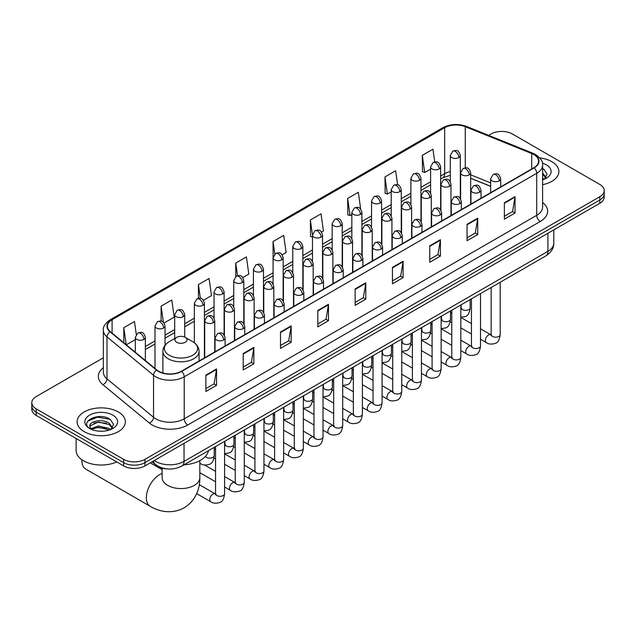 <?xml version="1.0" encoding="UTF-8"?>
<svg xmlns="http://www.w3.org/2000/svg" width="636" height="636" viewBox="0 0 636 636"><rect width="100%" height="100%" fill="white"/><g stroke="black" fill="none" stroke-linecap="round" stroke-linejoin="round"><path stroke-width="0.95" d="M490.642 186.388L470.672 178.311M167.53 468.947A15.073 8.705 180 0 1 156.233 465.258L152.052 461.808M103.366 357.798L36.212 396.57A15.073 8.705 0 0 0 31.8 402.723L31.8 409.29A15.073 8.705 0 0 0 36.212 415.443L123.63 465.91A15.073 8.705 0 0 0 144.952 465.91L599.788 203.313A15.073 8.705 0 0 0 604.2 197.16L604.2 193.877A15.073 8.705 0 0 1 599.788 200.03A15.073 8.705 0 0 0 604.2 193.877L604.2 190.593A15.073 8.705 0 0 0 599.788 184.44L512.37 133.973A15.073 8.705 0 0 0 491.048 133.973L488.647 135.365M31.8 402.723A15.073 8.705 0 0 0 36.212 408.876L123.63 459.343A15.073 8.705 0 0 0 144.952 459.343L144.952 462.626L599.788 200.03L144.952 462.626A15.073 8.705 0 0 1 123.63 462.626A15.073 8.705 0 0 0 144.952 462.626L144.952 465.91M36.212 408.876L36.212 412.16L123.63 462.626L36.212 412.16A15.073 8.705 0 0 1 31.8 406.007A15.073 8.705 0 0 0 36.212 412.16L36.212 415.443M551.817 161.671A24.12 13.928 0 0 0 539.765 157.895A24.12 13.928 0 0 1 551.817 161.671A24.12 13.928 0 0 1 558.877 171.513A24.12 13.928 0 0 0 551.817 161.671M118.296 411.953A24.12 13.928 0 0 0 92.013 408.932A24.12 13.928 0 0 0 77.123 421.803A24.12 13.928 0 0 0 84.183 431.653A24.12 13.928 0 0 0 110.473 434.666A24.12 13.928 0 0 0 125.364 421.803A24.12 13.928 0 0 0 118.296 411.953A24.12 13.928 0 0 0 92.013 408.932A24.12 13.928 0 0 0 77.123 421.803A24.12 13.928 0 0 0 84.183 431.653A24.12 13.928 0 0 0 110.473 434.666A24.12 13.928 0 0 0 125.364 421.803A24.12 13.928 0 0 0 118.296 411.953M533.866 154.588A16.083 9.286 180 0 1 538.581 161.154A16.083 9.286 180 0 1 533.866 167.721L181.371 371.233A16.083 9.286 180 0 1 156.83 369.993L110.29 331.618A16.083 9.286 180 0 1 107.381 326.292A16.083 9.286 180 0 1 112.095 319.733L444.667 127.725A16.083 9.286 180 0 1 465.258 126.683L531.72 153.546A16.083 9.286 180 0 1 533.866 154.588M534.153 154.421A16.48 9.516 0 0 0 531.95 153.356L465.488 126.492A16.48 9.516 0 0 0 444.381 127.558L111.809 319.566A16.48 9.516 0 0 0 109.964 331.754L156.496 370.128A16.48 9.516 0 0 0 181.657 371.392L534.153 167.88A16.48 9.516 0 0 0 534.153 154.421M205.889 375.089L205.889 391.498L216.55 385.344L216.55 368.936L205.889 375.089M205.889 388.588L214.101 383.85L216.51 369.476A4.023 2.321 -120 0 0 216.55 368.936M214.03 383.89L216.55 385.344M243.198 353.544L243.198 369.961L253.859 363.808L253.859 347.391L243.198 353.544M243.198 367.052L251.411 362.305L253.82 347.94A4.023 2.321 -120 0 0 253.859 347.391M251.339 362.353L253.859 363.808M280.508 332.008L280.508 348.417L291.169 342.263L291.169 325.855L280.508 332.008M280.508 345.507L288.72 340.769L291.129 326.395A4.023 2.321 -120 0 0 291.169 325.855M288.649 340.809L291.169 342.263M317.825 310.463L317.825 326.88L328.486 320.727L328.486 304.31L317.825 310.463M317.825 323.963L326.03 319.224L328.438 304.859A4.023 2.321 -120 0 0 328.486 304.31M325.958 319.264L328.486 320.727M504.372 202.757L504.372 219.174L515.033 213.02L515.033 196.604L504.372 202.757M504.372 216.264L512.584 211.518L514.993 197.152A4.023 2.321 -120 0 0 515.033 196.604M512.513 211.565L515.033 213.02M467.062 224.301L467.062 240.71L477.723 234.557L477.723 218.148L467.062 224.301M467.062 237.8L475.275 233.062L477.684 218.689A4.023 2.321 -120 0 0 477.723 218.148M475.203 233.102L477.723 234.557M429.753 245.838L429.753 262.255L440.414 256.101L440.414 239.685L429.753 245.838M429.753 259.345L437.966 254.599L440.374 240.233A4.023 2.321 -120 0 0 440.414 239.685M437.894 254.646L440.414 256.101M392.444 267.382L392.444 283.799L403.105 277.638L403.105 261.229L392.444 267.382M392.444 280.881L400.656 276.143L403.057 261.77A4.023 2.321 -120 0 0 403.105 261.229M400.585 276.183L403.105 277.638M355.134 288.927L355.134 305.336L365.795 299.182L365.795 282.766L355.134 288.927M355.134 302.426L363.347 297.688L365.748 283.314A4.023 2.321 -120 0 0 365.795 282.766M363.275 297.728L365.795 299.182M542.595 184.686A24.12 13.928 0 0 0 558.877 171.513A24.12 13.928 0 0 1 542.595 184.686M144.952 459.343L599.788 196.747A15.073 8.705 0 0 0 604.2 190.593M203.425 300.272L211.494 295.613L209.085 278.465L198.432 284.618L198.432 298.332M164.048 323.001L174.185 317.149L171.776 300.001L161.115 306.155L161.115 321.093M136.271 334.401L134.466 321.546L123.805 327.699L123.805 342.764M321.538 232.076L323.43 230.987L321.021 213.839L310.36 219.992L310.535 236.306M360.684 209.061L358.33 192.295L347.669 198.448L347.844 214.761M397.611 184.774L395.64 170.758L384.979 176.911L385.154 193.225M434.738 161.934L432.949 149.214L422.296 155.367L422.463 171.68M242.793 277.542L248.803 274.068L246.402 256.92L235.741 263.073L235.741 276.517M282.169 254.805L286.113 252.524L283.712 235.376L273.051 241.537L273.106 257.914M273.106 283.934L273.051 257.779M273.051 241.537L274.808 254.034M312.475 237.029L310.36 236.242M310.36 219.992L312.475 235.082A5.024 2.902 0 0 0 313.945 237.125A5.024 2.902 0 0 0 321.053 237.125A5.024 2.902 0 0 0 322.531 235.074C320.488 228.626 318.509 229.906 314.987 230.717A5.024 2.902 60 0 1 317.499 230.971A5.024 2.902 -120 0 1 321.053 237.125M347.669 198.448L350.078 215.596L351.851 214.578M350.078 215.596L347.669 214.698M384.979 176.911L387.388 194.06L391.22 191.849M387.388 194.06L384.979 193.161M422.296 155.367L424.697 172.515L430.596 169.112M424.697 172.515L422.296 171.617M235.741 263.073L237.506 275.666M198.432 284.618L200.356 298.332M161.115 306.155L163.38 322.261M126.286 344.807L135.301 339.6M123.805 327.699L126.198 344.736M542.595 178.088L544.114 179.28M542.595 179.392L543.025 179.678M542.595 172.881L546.054 177.508M542.595 174.185L545.791 177.849M542.595 179.821A16.385 9.461 0 0 0 546.34 178.199A16.385 9.461 0 0 0 546.34 164.827A16.385 9.461 0 0 0 542.413 163.15M544.503 179.114L547.071 174.081L543.828 169.184M542.595 168.572L543.605 169.041M81.893 459.772A18.841 10.884 120 0 0 81.877 460.472A18.841 10.884 120 0 0 85.781 469.106L150.239 506.32A18.841 10.884 -60 0 1 147.353 491.215A18.841 10.884 -60 0 1 159.66 474.607A18.841 10.884 -60 0 1 162.132 473.446M176.721 342.287A6.034 3.482 0 0 0 185.243 342.287A6.034 3.482 0 0 0 185.243 337.358L192.732 341.683A16.616 9.596 0 0 1 192.732 355.254A16.616 9.596 0 0 1 169.232 355.254A16.616 9.596 0 0 1 169.232 341.683C165.137 344.116 163.023 347.343 162.888 351.366A18.094 10.446 0 0 0 168.19 358.752A18.094 10.446 0 0 0 187.906 361.017A18.094 10.446 0 0 0 199.068 351.366C198.941 347.343 196.826 344.116 192.732 341.683L185.243 337.358A6.034 3.482 0 0 0 176.721 337.358A6.034 3.482 0 0 0 176.721 342.287M183.979 464.829A27.642 15.956 0 0 0 208.457 450.701M76.113 438.482L76.113 450.527A25.13 14.509 0 0 0 83.475 460.782A25.13 14.509 0 0 0 116.746 461.935M98.516 431.128L102.309 431.24M90.988 428.728L98.302 425.937L109.273 428.497L110.6 429.562M91.663 429.427L98.302 427.241L109.511 429.968M91.107 429.228L89.93 426.478A11.361 6.559 0 0 0 91.759 429.515M112.532 427.797L109.273 423.29C102.46 418.202 88.428 421.342 89.93 426.478L89.883 425.977M89.954 426.637L90.272 425.794L98.302 422.026L109.273 424.594L112.278 428.131M110.99 429.403L113.558 424.363L110.306 419.474C98.819 411.214 78.387 422.097 90.185 428.775L90.773 429.133M112.826 415.117A16.385 9.461 0 0 0 89.66 415.117A16.385 9.461 0 0 0 89.66 428.489A16.385 9.461 0 0 0 112.826 428.489A16.385 9.461 0 0 0 112.826 415.117M87.792 421.119L97.411 417.168L110.092 419.323M93.802 423.035L97.411 422.383L106.458 423.155M93.802 428.243L97.411 427.591L106.458 428.37M154.262 460.536A20.098 11.607 0 0 0 155.613 461.394A20.098 11.607 0 0 0 184.035 461.394L547.906 251.323A20.098 11.607 0 0 0 553.789 243.111C553.94 248.104 551.285 252.373 545.823 255.918L181.952 465.997A10.049 5.804 60 0 0 184.035 461.394L184.035 443.34M547.906 233.269L547.906 251.323A10.049 5.804 60 0 1 545.823 255.918M153.443 461.005A10.049 6.726 129.5 0 0 155.2 464.272L152.147 461.76M599.788 203.313L599.788 196.747M123.63 465.91L123.63 459.343M542.595 202.51A25.13 14.509 180 0 1 540.266 221.471L187.771 424.983A5.024 2.902 60 0 1 184.217 418.83L536.712 215.318A20.098 11.607 0 0 0 542.595 207.105L542.595 165.09A20.098 11.607 180 0 1 536.712 173.302A5.024 2.902 -120 0 0 534.153 167.88M187.771 424.983A25.13 14.509 180 0 1 152.235 424.983A25.13 14.509 180 0 1 149.42 423.043L102.881 384.677A25.13 14.509 180 0 1 103.366 367.648M155.788 418.83A20.098 11.607 0 0 0 184.217 418.83L184.217 376.814A20.098 11.607 180 0 1 153.538 375.264L106.999 336.889A20.098 11.607 180 0 1 103.366 330.235L103.366 372.251A20.098 11.607 0 0 0 106.999 378.905L153.538 417.28A20.098 11.607 0 0 0 155.788 418.83M542.595 165.09C543.271 161.949 540.958 158.451 535.671 154.588L533.032 153.308A5.024 2.353 112 0 0 531.95 153.356M533.032 153.308L466.57 126.437C458.246 123.487 450.344 123.917 442.863 127.717A5.024 2.902 60 0 1 444.381 127.558M111.809 319.566A5.024 2.902 -120 0 0 110.29 319.725C105.075 323.478 102.762 326.976 103.366 330.235M109.964 331.754A5.024 3.363 129.5 0 0 106.999 336.889L106.999 378.905A5.024 3.363 -50.5 0 1 102.881 384.677M466.57 126.437A5.024 2.353 112 0 0 465.488 126.492M156.496 370.128A5.024 3.363 129.5 0 0 153.538 375.264L153.538 417.28A5.024 3.363 -50.5 0 1 149.42 423.043M181.657 371.392A5.024 2.902 60 0 1 184.217 376.814L536.712 173.302L536.712 215.318A5.024 2.902 60 0 0 540.266 221.471M112.095 319.733L112.095 333.105M531.72 153.546L531.72 168.961M465.258 126.683L465.258 167.84M490.642 182.898L470.672 174.821M460.838 171.378A16.083 9.286 0 0 0 460.329 171.291M450.28 171.569A16.083 9.286 0 0 0 444.667 173.676L440.645 175.997M444.667 127.725L444.667 173.676A9.047 5.223 60 0 1 442.791 177.818L440.645 179.058M430.596 181.801L420.96 187.366M410.904 193.169L401.268 198.726M391.22 204.53L381.584 210.095M371.535 215.898L361.9 221.463M351.851 227.267L342.216 232.824M332.167 238.627L322.531 244.192M312.475 249.996L302.839 255.561M292.791 261.356L283.155 266.921M273.106 272.725L263.471 278.29M253.422 284.093L243.787 289.65M233.738 295.454L224.103 301.019M214.046 306.822L204.41 312.387M194.362 318.191L184.726 323.748M174.677 329.551L165.042 335.116M154.993 340.92L145.358 346.485M355.134 289.444L365.748 283.314M392.444 267.899L403.057 261.77M429.753 246.363L440.374 240.233M467.062 224.818L477.684 218.689M504.372 203.281L514.993 197.152M317.825 310.988L328.438 304.859M280.508 332.525L291.129 326.395M243.198 354.069L253.82 347.94M205.889 375.606L216.51 369.476M199.823 460.639L199.823 477.684A18.841 10.884 180 0 1 194.306 485.379A18.841 10.884 180 0 1 167.658 485.379A18.841 10.884 180 0 1 162.132 477.684L162.18 478.423M499.22 180.87A5.024 2.902 0 0 0 500.699 178.819C498.656 172.372 496.676 173.652 493.154 174.463A5.024 2.902 60 0 1 495.667 174.717A5.024 2.902 -120 0 1 499.22 180.87A5.024 2.902 0 0 1 492.113 180.87A5.024 2.902 0 0 1 490.642 178.819L493.154 174.463M480.506 339.25L486.302 342.589A4.524 2.608 -60 0 1 485.61 338.972A4.524 2.608 -60 0 1 488.559 334.981A4.524 2.608 -60 0 1 488.766 334.878A4.524 2.608 -60 0 1 490.825 334.759L480.506 328.804M491.405 335.212L491 335.546L491.151 334.576A4.524 2.608 -0 0 0 492.471 336.42A4.524 2.608 -0 0 0 498.664 336.531A4.524 2.608 -0 0 0 500.19 334.576C499.57 339.823 497.948 342.756 495.317 343.376C491.533 344.521 488.528 344.259 486.302 342.589M479.536 192.231A5.024 2.902 0 0 0 481.007 190.18C478.972 183.74 476.984 185.02 473.47 185.831A5.024 2.902 60 0 1 475.982 186.078A5.024 2.902 -120 0 1 479.536 192.231A5.024 2.902 0 0 1 472.429 192.231A5.024 2.902 0 0 1 470.958 190.18L473.47 185.831M460.822 350.611L466.617 353.958A4.524 2.608 -60 0 1 465.926 350.333A4.524 2.608 -60 0 1 468.875 346.35A4.524 2.608 -60 0 1 469.082 346.238A4.524 2.608 -60 0 1 471.141 346.127L460.822 340.165M471.721 346.58L471.316 346.914L471.459 345.936A4.524 2.608 -0 0 0 472.787 347.781A4.524 2.608 -0 0 0 478.972 347.9A4.524 2.608 -0 0 0 480.506 345.936C479.886 351.191 478.264 354.125 475.625 354.737C471.848 355.89 468.843 355.627 466.617 353.958M459.852 203.6A5.024 2.902 0 0 0 461.323 201.548C459.287 195.101 457.3 196.389 453.786 197.2A5.024 2.902 60 0 1 456.298 197.446A5.024 2.902 -120 0 1 459.852 203.6A5.024 2.902 0 0 1 452.745 203.6A5.024 2.902 0 0 1 451.274 201.548L453.786 197.2M441.138 361.979L446.933 365.326A4.524 2.608 -60 0 1 446.233 361.701A4.524 2.608 -60 0 1 449.191 357.71A4.524 2.608 -60 0 1 449.39 357.607A4.524 2.608 -60 0 1 451.457 357.488L441.138 351.533M452.037 357.949L451.632 358.283L451.775 357.305A4.524 2.608 -0 0 0 453.102 359.149A4.524 2.608 -0 0 0 459.287 359.26A4.524 2.608 -0 0 0 460.822 357.305C460.202 362.552 458.572 365.485 455.94 366.105C452.164 367.25 449.159 366.996 446.933 365.326M440.168 214.968A5.024 2.902 0 0 0 441.638 212.917C439.595 206.469 437.616 207.749 434.102 208.56A5.024 2.902 60 0 1 436.614 208.815A5.024 2.902 -120 0 1 440.168 214.968A5.024 2.902 0 0 1 433.06 214.968A5.024 2.902 0 0 1 431.59 212.917L434.102 208.56M421.445 373.34L427.241 376.687A4.524 2.608 -60 0 1 426.549 373.062A4.524 2.608 -60 0 1 429.507 369.079A4.524 2.608 -60 0 1 429.705 368.967A4.524 2.608 -60 0 1 431.765 368.856L421.445 362.902M432.353 369.309L431.947 369.643L432.09 368.665A4.524 2.608 -0 0 0 433.418 370.518A4.524 2.608 -0 0 0 439.603 370.629A4.524 2.608 -0 0 0 441.138 368.665C440.517 373.92 438.888 376.854 436.256 377.466C432.48 378.619 429.475 378.356 427.241 376.687M420.483 226.329A5.024 2.902 0 0 0 421.954 224.277C419.911 217.83 417.932 219.118 414.418 219.929A5.024 2.902 60 0 1 416.93 220.175A5.024 2.902 -120 0 1 420.483 226.329A5.024 2.902 0 0 1 413.376 226.329A5.024 2.902 0 0 1 411.897 224.277L414.418 219.929M401.761 384.708L407.557 388.055A4.524 2.608 -60 0 1 406.865 384.43A4.524 2.608 -60 0 1 409.823 380.447A4.524 2.608 -60 0 1 410.021 380.336A4.524 2.608 -60 0 1 412.08 380.225L401.761 374.262M412.661 380.678L412.255 381.012L412.406 380.034A4.524 2.608 -0 0 0 413.726 381.878A4.524 2.608 -0 0 0 419.919 381.99A4.524 2.608 -0 0 0 421.445 380.034C420.833 385.289 419.203 388.222 416.572 388.835C412.788 389.987 409.783 389.725 407.557 388.055M400.791 237.697A5.024 2.902 0 0 0 402.262 235.646C400.227 229.199 398.247 230.486 394.725 231.289A5.024 2.902 60 0 1 397.238 231.544A5.024 2.902 -120 0 1 400.791 237.697A5.024 2.902 0 0 1 393.684 237.697A5.024 2.902 0 0 1 392.213 235.646L394.725 231.289M382.077 396.077L387.873 399.424A4.524 2.608 -60 0 1 387.181 395.799A4.524 2.608 -60 0 1 390.13 391.808A4.524 2.608 -60 0 1 390.337 391.704A4.524 2.608 -60 0 1 392.396 391.585L382.077 385.631M392.976 392.038L392.571 392.38L392.714 391.402A4.524 2.608 -0 0 0 394.042 393.247A4.524 2.608 -0 0 0 400.235 393.358A4.524 2.608 -0 0 0 401.761 391.402C401.141 396.649 399.519 399.583 396.888 400.203C393.104 401.348 390.099 401.093 387.873 399.424M381.107 249.066A5.024 2.902 0 0 0 382.578 247.014C380.543 240.567 378.555 241.847 375.041 242.658A5.024 2.902 60 0 1 377.553 242.904A5.024 2.902 -120 0 1 381.107 249.066A5.024 2.902 0 0 1 374 249.066A5.024 2.902 0 0 1 372.529 247.014L375.041 242.658M362.393 407.438L368.188 410.784A4.524 2.608 -60 0 1 367.497 407.159A4.524 2.608 -60 0 1 370.446 403.176A4.524 2.608 -60 0 1 370.653 403.065A4.524 2.608 -60 0 1 372.712 402.954L362.393 396.991M373.292 403.407L372.887 403.741L373.03 402.763A4.524 2.608 -0 0 0 374.358 404.615A4.524 2.608 -0 0 0 380.543 404.727A4.524 2.608 -0 0 0 382.077 402.763C381.457 408.018 379.835 410.951 377.196 411.564C373.419 412.716 370.414 412.454 368.188 410.784M361.423 260.426A5.024 2.902 0 0 0 362.894 258.375C360.858 251.928 358.871 253.215 355.357 254.026A5.024 2.902 60 0 1 357.869 254.273A5.024 2.902 -120 0 1 361.423 260.426A5.024 2.902 0 0 1 354.316 260.426A5.024 2.902 0 0 1 352.845 258.375L355.357 254.026M342.709 418.806L348.504 422.153A4.524 2.608 -60 0 1 347.805 418.528A4.524 2.608 -60 0 1 350.762 414.545A4.524 2.608 -60 0 1 350.961 414.433A4.524 2.608 -60 0 1 353.02 414.314L342.709 408.36M353.608 414.775L353.203 415.109L353.346 414.131A4.524 2.608 -0 0 0 354.673 415.976A4.524 2.608 -0 0 0 360.858 416.087A4.524 2.608 -0 0 0 362.393 414.131C361.773 419.386 360.143 422.32 357.512 422.932C353.735 424.085 350.73 423.822 348.504 422.153M341.739 271.795A5.024 2.902 0 0 0 343.209 269.744C341.166 263.296 339.187 264.576 335.673 265.387A5.024 2.902 60 0 1 338.185 265.641A5.024 2.902 -120 0 1 341.739 271.795A5.024 2.902 0 0 1 334.631 271.795A5.024 2.902 0 0 1 333.161 269.744L335.673 265.387M323.016 430.175L328.812 433.513A4.524 2.608 -60 0 1 328.12 429.896A4.524 2.608 -60 0 1 331.078 425.905A4.524 2.608 -60 0 1 331.276 425.802A4.524 2.608 -60 0 1 333.336 425.683L323.016 419.728M333.916 426.136L333.518 426.47L333.661 425.5A4.524 2.608 -0 0 0 334.989 427.344A4.524 2.608 -0 0 0 341.174 427.456A4.524 2.608 -0 0 0 342.709 425.5C342.089 430.747 340.459 433.68 337.827 434.301C334.051 435.445 331.046 435.183 328.812 433.513M322.055 283.155A5.024 2.902 0 0 0 323.525 281.104C321.482 274.665 319.503 275.945 315.989 276.755A5.024 2.902 60 0 1 318.501 277.002A5.024 2.902 -120 0 1 322.055 283.155A5.024 2.902 0 0 1 314.947 283.155A5.024 2.902 0 0 1 313.469 281.104L315.989 276.755M303.332 441.535L309.128 444.882A4.524 2.608 -60 0 1 308.436 441.257A4.524 2.608 -60 0 1 311.394 437.274A4.524 2.608 -60 0 1 311.592 437.163A4.524 2.608 -60 0 1 313.651 437.051L303.332 431.089M314.232 437.504L313.826 437.838L313.977 436.86A4.524 2.608 -0 0 0 315.297 438.705A4.524 2.608 -0 0 0 321.49 438.824A4.524 2.608 -0 0 0 323.016 436.86C322.396 442.115 320.775 445.049 318.143 445.661C314.359 446.814 311.354 446.552 309.128 444.882M302.362 294.524A5.024 2.902 0 0 0 303.833 292.473C301.798 286.025 299.818 287.313 296.296 288.124A5.024 2.902 60 0 1 298.809 288.37A5.024 2.902 -120 0 1 302.362 294.524A5.024 2.902 0 0 1 295.255 294.524A5.024 2.902 0 0 1 293.784 292.473L296.296 288.124M283.648 452.904L289.444 456.25A4.524 2.608 -60 0 1 288.752 452.625A4.524 2.608 -60 0 1 291.701 448.634A4.524 2.608 -60 0 1 291.908 448.531A4.524 2.608 -60 0 1 293.967 448.412L283.648 442.457M294.548 448.873L294.142 449.207L294.285 448.229A4.524 2.608 -0 0 0 295.613 450.073A4.524 2.608 -0 0 0 301.806 450.185A4.524 2.608 -0 0 0 303.332 448.229C302.712 453.476 301.09 456.41 298.459 457.03C294.675 458.174 291.67 457.92 289.444 456.25M282.678 305.892A5.024 2.902 0 0 0 284.149 303.841C282.114 297.394 280.126 298.674 276.612 299.484A5.024 2.902 60 0 1 279.125 299.739A5.024 2.902 -120 0 1 282.678 305.892A5.024 2.902 0 0 1 275.571 305.892A5.024 2.902 0 0 1 274.1 303.841L276.612 299.484M263.964 464.264L269.759 467.611A4.524 2.608 -60 0 1 269.068 463.986A4.524 2.608 -60 0 1 272.017 460.003A4.524 2.608 -60 0 1 272.216 459.892A4.524 2.608 -60 0 1 274.283 459.78L263.964 453.826M274.863 460.233L274.458 460.567L274.601 459.59A4.524 2.608 -0 0 0 275.929 461.442A4.524 2.608 -0 0 0 282.114 461.553A4.524 2.608 -0 0 0 283.648 459.59C283.028 464.844 281.398 467.778 278.767 468.39C274.99 469.543 271.985 469.281 269.759 467.611M262.994 317.253A5.024 2.902 0 0 0 264.465 315.202C262.43 308.754 260.442 310.042 256.928 310.853A5.024 2.902 60 0 1 259.44 311.099A5.024 2.902 -120 0 1 262.994 317.253A5.024 2.902 0 0 1 255.887 317.253A5.024 2.902 0 0 1 254.416 315.202L256.928 310.853M244.28 475.633L250.075 478.98A4.524 2.608 -60 0 1 249.376 475.354A4.524 2.608 -60 0 1 252.333 471.371A4.524 2.608 -60 0 1 252.532 471.26A4.524 2.608 -60 0 1 254.591 471.149L244.28 465.186M255.179 471.602L254.774 471.936L254.917 470.958A4.524 2.608 -0 0 0 256.244 472.802A4.524 2.608 -0 0 0 262.43 472.914A4.524 2.608 -0 0 0 263.964 470.958C263.344 476.213 261.714 479.147 259.083 479.759C255.306 480.911 252.301 480.649 250.075 478.98M243.31 328.621A5.024 2.902 0 0 0 244.78 326.57C242.737 320.123 240.758 321.411 237.244 322.214A5.024 2.902 60 0 1 239.756 322.468A5.024 2.902 -120 0 1 243.31 328.621A5.024 2.902 0 0 1 236.202 328.621A5.024 2.902 0 0 1 234.732 326.57L237.244 322.214M224.588 487.001L230.383 490.34A4.524 2.608 -60 0 1 229.691 486.723A4.524 2.608 -60 0 1 232.649 482.732A4.524 2.608 -60 0 1 232.848 482.629A4.524 2.608 -60 0 1 234.907 482.509L224.588 476.555M235.487 482.963L235.089 483.304L235.233 482.327A4.524 2.608 -0 0 0 236.552 484.171A4.524 2.608 -0 0 0 242.745 484.282A4.524 2.608 -0 0 0 244.28 482.327C243.66 487.573 242.03 490.507 239.398 491.127C235.614 492.272 232.617 492.018 230.383 490.34M223.626 339.99A5.024 2.902 0 0 0 225.096 337.939C223.053 331.491 221.074 332.771 217.56 333.582A5.024 2.902 60 0 1 220.072 333.828A5.024 2.902 -120 0 1 223.626 339.99A5.024 2.902 0 0 1 216.518 339.99A5.024 2.902 0 0 1 215.04 337.939L217.56 333.582M196.675 493.608L210.699 501.709A4.524 2.608 -60 0 1 210.007 498.083A4.524 2.608 -60 0 1 212.965 494.1A4.524 2.608 -60 0 1 213.163 493.989A4.524 2.608 -60 0 1 215.222 493.878L199.283 484.672M215.803 494.331L215.397 494.665L215.548 493.687A4.524 2.608 -0 0 0 216.868 495.539A4.524 2.608 -0 0 0 223.061 495.651A4.524 2.608 -0 0 0 224.588 493.687C223.967 498.942 222.346 501.876 219.714 502.488C215.93 503.64 212.925 503.378 210.699 501.709M469.193 174.9A5.024 2.902 0 0 0 470.672 172.849C468.629 166.401 466.649 167.689 463.127 168.492A5.024 2.902 60 0 1 465.647 168.747A5.024 2.902 -120 0 1 469.193 174.9A5.024 2.902 0 0 1 462.094 174.9A5.024 2.902 0 0 1 460.615 172.849L463.127 168.492M461.378 308.404L460.973 308.738L461.124 307.76A4.524 2.608 -0 0 0 462.444 309.605A4.524 2.608 -0 0 0 468.637 309.716A4.524 2.608 -0 0 0 470.163 307.76C469.543 313.007 467.921 315.941 465.29 316.561L460.822 317.308M449.509 186.269A5.024 2.902 0 0 0 450.98 184.209C448.944 177.77 446.965 179.05 443.443 179.861A5.024 2.902 60 0 1 445.955 180.107A5.024 2.902 -120 0 1 449.509 186.269A5.024 2.902 0 0 1 442.402 186.269A5.024 2.902 0 0 1 440.931 184.209L443.443 179.861M441.694 319.765L441.289 320.099L441.432 319.121A4.524 2.608 -0 0 0 442.759 320.973A4.524 2.608 -0 0 0 448.952 321.085A4.524 2.608 -0 0 0 450.479 319.121C449.859 324.376 448.237 327.309 445.598 327.922L441.138 328.677M429.825 197.629A5.024 2.902 0 0 0 431.295 195.578C429.26 189.131 427.273 190.418 423.759 191.229A5.024 2.902 60 0 1 426.271 191.476A5.024 2.902 -120 0 1 429.825 197.629A5.024 2.902 0 0 1 422.717 197.629A5.024 2.902 0 0 1 421.247 195.578L423.759 191.229M422.01 331.133L421.604 331.467L421.748 330.489A4.524 2.608 -0 0 0 423.075 332.334A4.524 2.608 -0 0 0 429.26 332.445A4.524 2.608 -0 0 0 430.795 330.489C430.175 335.744 428.545 338.678 425.913 339.29L421.445 340.037M410.14 208.998A5.024 2.902 0 0 0 411.611 206.946C409.576 200.499 407.589 201.779 404.075 202.59A5.024 2.902 60 0 1 406.587 202.844A5.024 2.902 -120 0 1 410.14 208.998A5.024 2.902 0 0 1 403.033 208.998A5.024 2.902 0 0 1 401.562 206.946L404.075 202.59M402.326 342.494L401.92 342.836L402.063 341.858A4.524 2.608 -0 0 0 403.391 343.702A4.524 2.608 -0 0 0 409.576 343.814A4.524 2.608 -0 0 0 411.11 341.858C410.49 347.105 408.861 350.038 406.229 350.659L401.761 351.406M390.456 220.358A5.024 2.902 0 0 0 391.927 218.307C389.884 211.868 387.904 213.147 384.39 213.958A5.024 2.902 60 0 1 386.903 214.205A5.024 2.902 -120 0 1 390.456 220.358A5.024 2.902 0 0 1 383.349 220.358A5.024 2.902 0 0 1 381.878 218.307L384.39 213.958M382.634 353.862L382.236 354.196L382.379 353.219A4.524 2.608 -0 0 0 383.699 355.071A4.524 2.608 -0 0 0 389.892 355.182A4.524 2.608 -0 0 0 391.426 353.219C390.806 358.473 389.176 361.407 386.545 362.019L382.077 362.774M370.764 231.727A5.024 2.902 0 0 0 372.243 229.675C370.2 223.228 368.22 224.516 364.698 225.327A5.024 2.902 60 0 1 367.218 225.573A5.024 2.902 -120 0 1 370.764 231.727A5.024 2.902 0 0 1 363.665 231.727A5.024 2.902 0 0 1 362.186 229.675L364.698 225.327M362.949 365.231L362.544 365.565L362.695 364.587A4.524 2.608 -0 0 0 364.015 366.431A4.524 2.608 -0 0 0 370.208 366.543A4.524 2.608 -0 0 0 371.734 364.587C371.114 369.842 369.492 372.776 366.861 373.388L362.393 374.135M351.08 243.095A5.024 2.902 0 0 0 352.551 241.044C350.515 234.597 348.536 235.876 345.014 236.687A5.024 2.902 60 0 1 347.526 236.934A5.024 2.902 -120 0 1 351.08 243.095A5.024 2.902 0 0 1 343.973 243.095A5.024 2.902 0 0 1 342.502 241.044L345.014 236.687M343.265 376.591L342.86 376.925L343.003 375.956A4.524 2.608 -0 0 0 344.33 377.8A4.524 2.608 -0 0 0 350.523 377.911A4.524 2.608 -0 0 0 352.05 375.956C351.43 381.203 349.808 384.136 347.169 384.756L342.709 385.503M331.396 254.456A5.024 2.902 0 0 0 332.867 252.405C330.831 245.957 328.844 247.245 325.33 248.056A5.024 2.902 60 0 1 327.842 248.302A5.024 2.902 -120 0 1 331.396 254.456A5.024 2.902 0 0 1 324.288 254.456A5.024 2.902 0 0 1 322.818 252.405L325.33 248.056M323.581 387.96L323.175 388.294L323.319 387.316A4.524 2.608 -0 0 0 324.646 389.16A4.524 2.608 -0 0 0 330.831 389.28A4.524 2.608 -0 0 0 332.366 387.316C331.746 392.571 330.116 395.505 327.484 396.117L323.016 396.864M311.712 265.824A5.024 2.902 0 0 0 313.182 263.773C311.139 257.326 309.16 258.614 305.646 259.416A5.024 2.902 60 0 1 308.158 259.671A5.024 2.902 -120 0 1 311.712 265.824A5.024 2.902 0 0 1 304.604 265.824A5.024 2.902 0 0 1 303.134 263.773L305.646 259.416M303.897 399.329L303.491 399.662L303.634 398.685A4.524 2.608 -0 0 0 304.962 400.529A4.524 2.608 -0 0 0 311.147 400.64A4.524 2.608 -0 0 0 312.681 398.685C312.061 403.932 310.432 406.865 307.8 407.485L303.332 408.233M292.027 277.193A5.024 2.902 0 0 0 293.498 275.134C291.455 268.694 289.475 269.974 285.962 270.785A5.024 2.902 60 0 1 288.474 271.031A5.024 2.902 -120 0 1 292.027 277.193A5.024 2.902 0 0 1 284.92 277.193A5.024 2.902 0 0 1 283.449 275.134L285.962 270.785M284.205 410.689L283.807 411.023L283.95 410.045A4.524 2.608 -0 0 0 285.27 411.897A4.524 2.608 -0 0 0 291.463 412.009A4.524 2.608 -0 0 0 292.997 410.045C292.377 415.3 290.747 418.234 288.116 418.846L283.648 419.601M272.335 288.553A5.024 2.902 0 0 0 273.814 286.502C271.771 280.055 269.791 281.343 266.269 282.153A5.024 2.902 60 0 1 268.782 282.4A5.024 2.902 -120 0 1 272.335 288.553A5.024 2.902 0 0 1 265.236 288.553A5.024 2.902 0 0 1 263.757 286.502L266.269 282.153M264.52 422.058L264.115 422.391L264.266 421.414A4.524 2.608 -0 0 0 265.586 423.258A4.524 2.608 -0 0 0 271.779 423.369A4.524 2.608 -0 0 0 273.305 421.414C272.685 426.669 271.063 429.602 268.432 430.214L263.964 430.962M252.651 299.922A5.024 2.902 0 0 0 254.122 297.871C252.087 291.423 250.107 292.703 246.585 293.514A5.024 2.902 60 0 1 249.097 293.768A5.024 2.902 -120 0 1 252.651 299.922A5.024 2.902 0 0 1 245.544 299.922A5.024 2.902 0 0 1 244.073 297.871L246.585 293.514M244.836 433.418L244.431 433.752L244.574 432.782A4.524 2.608 -0 0 0 245.901 434.627A4.524 2.608 -0 0 0 252.095 434.738A4.524 2.608 -0 0 0 253.621 432.782C253.001 438.029 251.379 440.963 248.74 441.583L244.28 442.33M232.967 311.282A5.024 2.902 0 0 0 234.438 309.231C232.402 302.792 230.415 304.072 226.901 304.882A5.024 2.902 60 0 1 229.413 305.129A5.024 2.902 -120 0 1 232.967 311.282A5.024 2.902 0 0 1 225.86 311.282A5.024 2.902 0 0 1 224.389 309.231L226.901 304.882M225.152 444.787L224.746 445.12L224.89 444.143A4.524 2.608 -0 0 0 226.217 445.995A4.524 2.608 -0 0 0 232.402 446.106A4.524 2.608 -0 0 0 233.937 444.143C233.317 449.398 231.687 452.331 229.055 452.943L224.588 453.699M213.283 322.651A5.024 2.902 0 0 0 214.753 320.6C212.71 314.152 210.731 315.44 207.217 316.251A5.024 2.902 60 0 1 209.729 316.497A5.024 2.902 -120 0 1 213.283 322.651A5.024 2.902 0 0 1 206.175 322.651A5.024 2.902 0 0 1 204.705 320.6L207.217 316.251M205.46 456.378A4.524 2.608 -0 0 0 206.533 457.356A4.524 2.608 -0 0 0 212.718 457.467A4.524 2.608 -0 0 0 214.252 455.511C213.632 460.758 212.003 463.692 209.371 464.312C205.595 465.457 202.59 465.202 200.356 463.533A4.524 2.608 -60 0 1 199.823 463.024M458.858 157.561A5.024 2.902 0 0 0 460.329 155.51C458.286 149.062 456.306 150.35 452.792 151.161A5.024 2.902 60 0 1 455.304 151.408A5.024 2.902 -120 0 1 458.858 157.561A5.024 2.902 0 0 1 451.751 157.561A5.024 2.902 0 0 1 450.28 155.51L452.792 151.161M439.174 168.93A5.024 2.902 0 0 0 440.645 166.878C438.602 160.431 436.622 161.719 433.108 162.522A5.024 2.902 60 0 1 435.62 162.776A5.024 2.902 -120 0 1 439.174 168.93A5.024 2.902 0 0 1 432.067 168.93A5.024 2.902 0 0 1 430.596 166.878L433.108 162.522M419.482 180.298A5.024 2.902 0 0 0 420.96 178.247C418.917 171.799 416.938 173.079 413.416 173.89A5.024 2.902 60 0 1 415.928 174.137A5.024 2.902 -120 0 1 419.482 180.298A5.024 2.902 0 0 1 412.374 180.298A5.024 2.902 0 0 1 410.904 178.247L413.416 173.89M399.798 191.659A5.024 2.902 0 0 0 401.268 189.608C399.233 183.16 397.246 184.448 393.732 185.259A5.024 2.902 60 0 1 396.244 185.505A5.024 2.902 -120 0 1 399.798 191.659A5.024 2.902 0 0 1 392.69 191.659A5.024 2.902 0 0 1 391.22 189.608L393.732 185.259M380.113 203.027A5.024 2.902 0 0 0 381.584 200.976C379.549 194.529 377.561 195.809 374.048 196.619A5.024 2.902 60 0 1 376.56 196.874A5.024 2.902 -120 0 1 380.113 203.027A5.024 2.902 0 0 1 373.006 203.027A5.024 2.902 0 0 1 371.535 200.976L374.048 196.619M360.429 214.388A5.024 2.902 0 0 0 361.9 212.337C359.857 205.897 357.877 207.177 354.363 207.988A5.024 2.902 60 0 1 356.875 208.234A5.024 2.902 -120 0 1 360.429 214.388A5.024 2.902 0 0 1 353.322 214.388A5.024 2.902 0 0 1 351.851 212.337L354.363 207.988M340.745 225.756A5.024 2.902 0 0 0 342.216 223.705C340.173 217.258 338.193 218.546 334.679 219.356A5.024 2.902 60 0 1 337.191 219.603A5.024 2.902 -120 0 1 340.745 225.756A5.024 2.902 0 0 1 333.638 225.756A5.024 2.902 0 0 1 332.167 223.705L334.679 219.356M301.369 248.485A5.024 2.902 0 0 0 302.839 246.434C300.804 239.987 298.817 241.275 295.303 242.085A5.024 2.902 60 0 1 297.815 242.332A5.024 2.902 -120 0 1 301.369 248.485A5.024 2.902 0 0 1 294.261 248.485A5.024 2.902 0 0 1 292.791 246.434L295.303 242.085M281.684 259.854A5.024 2.902 0 0 0 283.155 257.803C281.12 251.355 279.132 252.643 275.619 253.446A5.024 2.902 60 0 1 278.131 253.7A5.024 2.902 -120 0 1 281.684 259.854A5.024 2.902 0 0 1 274.577 259.854A5.024 2.902 0 0 1 273.106 257.803L275.619 253.446M262 271.222A5.024 2.902 0 0 0 263.471 269.171C261.428 262.724 259.448 264.004 255.934 264.815A5.024 2.902 60 0 1 258.447 265.061A5.024 2.902 -120 0 1 262 271.222A5.024 2.902 0 0 1 254.893 271.222A5.024 2.902 0 0 1 253.422 269.171L255.934 264.815M242.316 282.583A5.024 2.902 0 0 0 243.787 280.532C241.744 274.084 239.764 275.372 236.25 276.183A5.024 2.902 60 0 1 238.762 276.429A5.024 2.902 -120 0 1 242.316 282.583A5.024 2.902 0 0 1 235.209 282.583A5.024 2.902 0 0 1 233.738 280.532L236.25 276.183M222.624 293.951A5.024 2.902 0 0 0 224.103 291.9C222.059 285.453 220.08 286.733 216.558 287.544A5.024 2.902 60 0 1 219.07 287.798A5.024 2.902 -120 0 1 222.624 293.951A5.024 2.902 0 0 1 215.517 293.951A5.024 2.902 0 0 1 214.046 291.9L216.558 287.544M202.94 305.312A5.024 2.902 0 0 0 204.41 303.261C202.375 296.821 200.388 298.101 196.874 298.912A5.024 2.902 60 0 1 199.386 299.159A5.024 2.902 -120 0 1 202.94 305.312A5.024 2.902 0 0 1 195.832 305.312A5.024 2.902 0 0 1 194.362 303.261L196.874 298.912M183.255 316.68A5.024 2.902 0 0 0 184.726 314.629C182.691 308.182 180.704 309.47 177.19 310.281A5.024 2.902 60 0 1 179.702 310.527A5.024 2.902 -120 0 1 183.255 316.68A5.024 2.902 0 0 1 176.148 316.68A5.024 2.902 0 0 1 174.677 314.629L177.19 310.281M163.571 328.049A5.024 2.902 0 0 0 165.042 325.998C162.999 319.55 161.019 320.83 157.505 321.641A5.024 2.902 60 0 1 160.018 321.895A5.024 2.902 -120 0 1 163.571 328.049A5.024 2.902 0 0 1 156.464 328.049A5.024 2.902 0 0 1 154.993 325.998L157.505 321.641M143.887 339.409A5.024 2.902 0 0 0 145.358 337.358C143.315 330.911 141.335 332.199 137.821 333.01A5.024 2.902 60 0 1 140.333 333.256A5.024 2.902 -120 0 1 143.887 339.409A5.024 2.902 0 0 1 136.78 339.409A5.024 2.902 0 0 1 135.301 337.358L137.821 333.01M181.952 465.997C173.867 470.06 165.781 470.06 157.688 465.997L155.2 464.272M553.789 243.111L553.789 229.866M442.863 127.717L110.29 319.725M450.28 175.274L442.791 177.818M430.596 184.861L420.96 190.426M410.904 196.23L401.268 201.787M391.22 207.59L381.584 213.155M371.535 218.959L361.9 224.524M351.851 230.319L342.216 235.884M332.167 241.688L322.531 247.253M312.475 253.056L302.839 258.614M292.791 264.417L283.155 269.982M273.106 275.786L263.471 281.351M253.422 287.154L243.787 292.711M233.738 298.515L224.103 304.08M214.046 309.883L204.41 315.448M194.362 321.244L184.726 326.809M174.677 332.612L165.042 338.177M154.993 343.981L145.358 349.538M490.642 186.276L470.672 178.207M199.823 477.684C200.078 487.152 196.564 500.214 184.162 507.806C171.386 514.755 158.308 511.272 150.239 506.32M81.877 459.764L81.877 460.472M199.068 361.01L199.068 351.366M162.888 372.99L162.888 351.366M176.721 337.358L169.232 341.683M162.132 469.662L150.287 462.825M162.132 468.136L162.132 477.684M491.739 335.124L490.825 334.759M500.19 282.265L500.19 334.576M500.699 186.873L500.699 178.819M471.459 334.027L460.822 327.882M451.775 322.659L450.208 321.752M491.151 287.488L491.151 334.576M490.642 192.676L490.642 178.819M471.459 323.581L460.822 317.436M472.055 346.485L471.141 346.127M480.506 293.633L480.506 345.936M481.007 198.233L481.007 190.18M451.775 345.388L441.138 339.25M432.09 334.027L430.524 333.121M471.459 298.856L471.459 345.936M470.958 204.037L470.958 190.18M451.775 334.941L441.138 328.804M452.371 357.853L451.457 357.488M460.822 304.994L460.822 357.305M461.323 209.602L461.323 201.548M432.09 356.756L421.445 350.611M412.406 345.388L410.84 344.489M451.775 310.217L451.775 357.305M451.274 215.405L451.274 201.548M432.09 346.31L421.445 340.165M432.687 369.222L431.765 368.856M441.138 316.362L441.138 368.665M441.638 220.97L441.638 212.917M412.406 368.125L401.761 361.979M392.714 356.756L391.156 355.85M432.09 321.585L432.09 368.665M431.59 226.774L431.59 212.917M412.406 357.678L401.761 351.533M413.002 380.582L412.08 380.225M421.445 327.731L421.445 380.034M421.954 232.331L421.954 224.277M392.714 379.485L382.077 373.34M373.03 368.125L371.464 367.218M412.406 332.946L412.406 380.034M411.897 238.134L411.897 224.277M392.714 369.039L382.077 362.902M393.31 391.951L392.396 391.585M401.761 339.091L401.761 391.402M402.262 243.699L402.262 235.646M373.03 390.854L362.393 384.708M353.346 379.485L351.78 378.587M392.714 344.315L392.714 391.402M392.213 249.503L392.213 235.646M373.03 380.408L362.393 374.262M373.626 403.311L372.712 402.954M382.077 350.46L382.077 402.763M382.578 255.068L382.578 247.014M353.346 402.214L342.709 396.077M333.661 390.854L332.095 389.948M373.03 355.683L373.03 402.763M372.529 260.863L372.529 247.014M353.346 391.776L342.709 385.631M353.942 414.68L353.02 414.314M362.393 361.82L362.393 414.131M362.894 266.428L362.894 258.375M333.661 413.583L323.016 407.438M313.977 402.214L312.411 401.316M353.346 367.044L353.346 414.131M352.845 272.232L352.845 258.375M333.661 403.137L323.016 396.991M334.258 426.048L333.336 425.683M342.709 373.189L342.709 425.5M343.209 277.797L343.209 269.744M313.977 424.951L303.332 418.806M294.285 413.583L292.727 412.677M333.661 378.412L333.661 425.5M333.161 283.6L333.161 269.744M313.977 414.505L303.332 408.36M314.574 437.409L313.651 437.051M323.016 384.557L323.016 436.86M323.525 289.157L323.525 281.104M294.285 436.312L283.648 430.175M274.601 424.951L273.035 424.045M313.977 389.781L313.977 436.86M313.469 294.961L313.469 281.104M294.285 425.866L283.648 419.728M294.881 448.778L293.967 448.412M303.332 395.918L303.332 448.229M303.833 300.526L303.833 292.473M274.601 447.68L263.964 441.535M254.917 436.312L253.351 435.414M294.285 401.141L294.285 448.229M293.784 306.329L293.784 292.473M274.601 437.234L263.964 431.089M275.197 460.146L274.283 459.78M283.648 407.286L283.648 459.59M284.149 311.894L284.149 303.841M254.917 459.049L244.28 452.904M235.233 447.68L233.666 446.774M274.601 412.51L274.601 459.59M274.1 317.698L274.1 303.841M254.917 448.603L244.28 442.457M255.513 471.507L254.591 471.149M263.964 418.655L263.964 470.958M264.465 323.255L264.465 315.202M235.233 470.409L224.588 464.264M215.548 459.049L213.982 458.143M254.917 423.87L254.917 470.958M254.416 329.058L254.416 315.202M235.233 459.963L224.588 453.826M235.829 482.875L234.907 482.509M244.28 430.016L244.28 482.327M244.78 334.623L244.78 326.57M215.548 481.778L199.823 472.699M235.233 435.239L235.233 482.327M234.732 340.427L234.732 326.57M215.548 471.332L204.633 465.027M216.145 494.236L215.222 493.878M224.588 441.384L224.588 493.687M225.096 345.992L225.096 337.939M215.548 446.607L215.548 493.687M215.04 351.788L215.04 337.939M461.72 308.309L460.798 307.943M470.163 299.604L470.163 307.76M470.672 204.204L470.672 172.849M461.124 304.827L461.124 307.76M451.775 313.182L450.479 312.435M460.615 198.981L460.615 172.849M442.028 319.67L441.114 319.312M450.479 310.964L450.479 319.121M450.98 215.572L450.98 184.209M441.432 316.187L441.432 319.121M432.09 324.543L430.795 323.796M440.931 210.349L440.931 184.209M422.344 331.038L421.43 330.672M430.795 322.333L430.795 330.489M431.295 226.941L431.295 195.578M421.748 327.556L421.748 330.489M412.406 335.911L411.11 335.164M421.247 221.71L421.247 195.578M402.66 342.406L401.737 342.041M411.11 333.701L411.11 341.858M411.611 238.301L411.611 206.946M402.063 338.916L402.063 341.858M392.714 347.28L391.426 346.533M401.562 233.078L401.562 206.946M382.975 353.767L382.053 353.409M391.426 345.062L391.426 353.219M391.927 249.67L391.927 218.307M382.379 350.285L382.379 353.219M373.03 358.64L371.734 357.893M381.878 244.447L381.878 218.307M363.291 365.136L362.369 364.77M371.734 356.43L371.734 364.587M372.243 261.038L372.243 229.675M362.695 361.653L362.695 364.587M353.346 370.009L352.05 369.262M362.186 255.807L362.186 229.675M343.599 376.504L342.685 376.138M352.05 367.791L352.05 375.956M352.551 272.399L352.551 241.044M343.003 373.014L343.003 375.956M333.661 381.377L332.366 380.622M342.502 267.176L342.502 241.044M323.915 387.865L323.001 387.507M332.366 379.159L332.366 387.316M332.867 283.767L332.867 252.405M323.319 384.382L323.319 387.316M313.977 392.738L312.681 391.991M322.818 278.544L322.818 252.405M304.231 399.233L303.308 398.867M312.681 390.528L312.681 398.685M313.182 295.128L313.182 263.773M303.634 395.751L303.634 398.685M294.285 404.106L292.997 403.359M303.134 289.905L303.134 263.773M284.546 410.594L283.624 410.236M292.997 401.888L292.997 410.045M293.498 306.496L293.498 275.134M283.95 407.112L283.95 410.045M274.601 415.467L273.305 414.72M283.449 301.273L283.449 275.134M264.862 421.962L263.94 421.596M273.305 413.257L273.305 421.414M273.814 317.865L273.814 286.502M264.266 418.48L264.266 421.414M254.917 426.836L253.621 426.088M263.757 312.634L263.757 286.502M245.17 433.331L244.256 432.965M253.621 424.625L253.621 432.782M254.122 329.225L254.122 297.871M244.574 429.841L244.574 432.782M235.233 438.204L233.937 437.457M244.073 324.002L244.073 297.871M225.486 444.691L224.572 444.333M233.937 435.986L233.937 444.143M234.438 340.594L234.438 309.231M224.89 441.209L224.89 444.143M215.548 449.565L214.252 448.817M224.389 335.371L224.389 309.231M214.252 447.354L214.252 455.511M214.753 351.962L214.753 320.6M200.356 463.533L199.823 463.223M204.705 357.758L204.705 320.6M460.329 198.543L460.329 155.51M450.28 181.65L450.28 155.51M440.645 209.912L440.645 166.878M430.596 193.01L430.596 166.878M420.96 221.28L420.96 178.247M410.904 204.379L410.904 178.247M401.268 232.641L401.268 189.608M391.22 215.739L391.22 189.608M381.584 244.009L381.584 200.976M371.535 227.108L371.535 200.976M361.9 255.378L361.9 212.337M351.851 238.476L351.851 212.337M342.216 266.738L342.216 223.705M332.167 249.837L332.167 223.705M322.531 278.107L322.531 235.074M312.475 261.205L312.475 235.074L314.987 230.717M302.839 289.467L302.839 246.434M292.791 272.574L292.791 246.434M283.155 300.836L283.155 257.803M263.471 312.204L263.471 269.171M253.422 295.303L253.422 269.171M243.787 323.565L243.787 280.532M233.738 306.663L233.738 280.532M224.103 334.934L224.103 291.9M214.046 318.032L214.046 291.9M204.41 357.424L204.41 303.261M194.362 342.756L194.362 303.261M184.726 337.096L184.726 314.629M174.677 338.535L174.677 314.629M165.042 345.261L165.042 325.998M154.993 368.475L154.993 325.998M145.358 360.533L145.358 337.358M135.301 352.241L135.301 337.358"/></g></svg>
